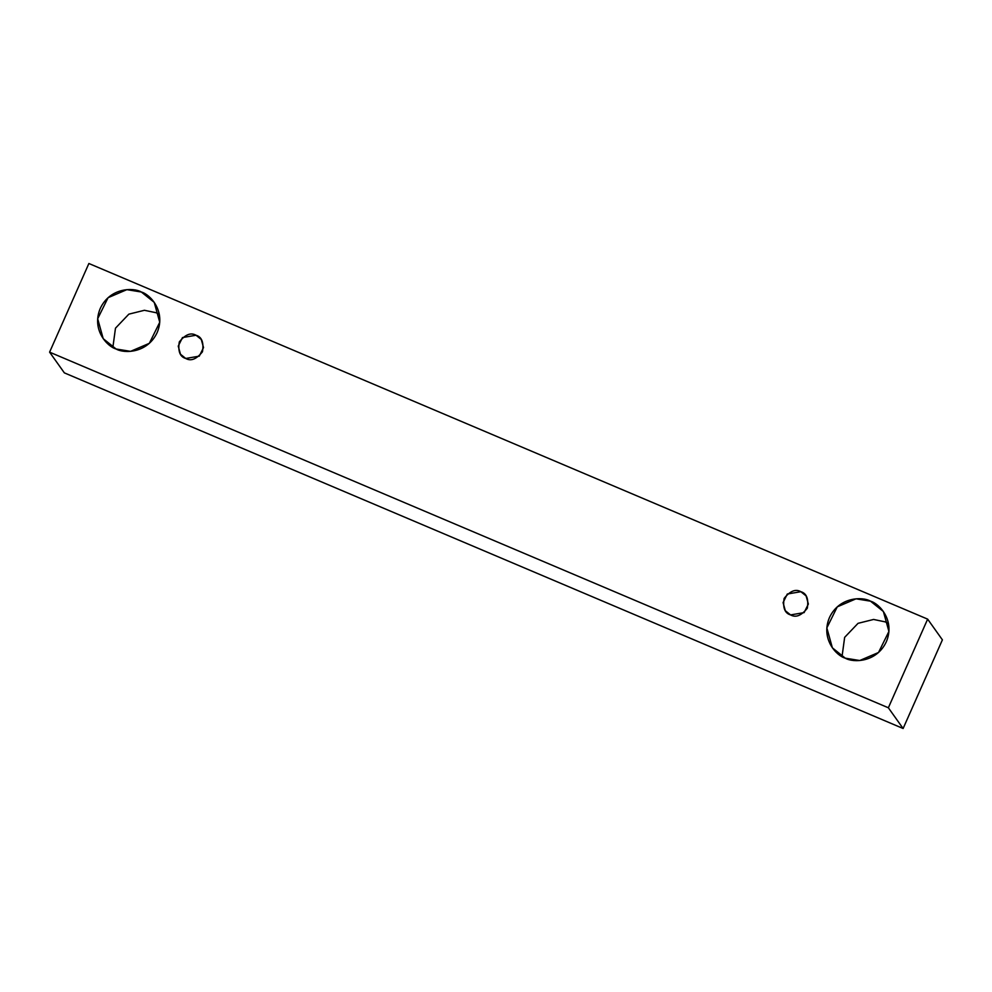 <?xml version="1.0" encoding="UTF-8"?>
<svg xmlns="http://www.w3.org/2000/svg" width="992" height="992" viewBox="0 0 992 992"><rect width="100%" height="100%" fill="white"/><g stroke="black" fill="none" stroke-linecap="round" stroke-linejoin="round"><path stroke-width="1.49" d="M88.883 263.5L927.644 619.132L942.4 639.852L927.644 619.132L888.361 707.78L49.6 352.148L88.883 263.5L49.6 352.148L64.356 372.868L49.6 352.148L888.361 707.78L903.117 728.5L888.361 707.78L927.644 619.132L88.883 263.5M64.356 372.868L903.117 728.5L942.4 639.852L903.117 728.5L64.356 372.868M116.089 348.998C107.26 346.605 91.301 329.691 100.266 308.438C110 287.506 133.523 287.333 141.335 292.008C150.164 294.388 166.123 311.302 157.158 332.556C147.424 353.487 123.901 353.66 116.089 348.998L130.56 351.354L149.333 343.319L159.749 322.264L154.219 302.337L141.335 292.008L126.864 289.652L108.078 297.687L97.675 318.742L103.205 338.669L116.089 348.998M845.258 658.167C836.43 655.786 820.471 638.86 829.436 617.607C839.17 596.688 862.693 596.502 870.505 601.177C879.334 603.558 895.292 620.484 886.34 641.737C876.606 662.656 853.07 662.842 845.258 658.167L859.729 660.523L878.515 652.488L888.919 631.433L883.388 611.506L870.505 601.177L856.034 598.821L837.26 606.856L826.844 627.911L832.375 647.838L845.258 658.167M790.574 614.916C784.796 613.254 782.651 607.749 784.126 598.399C790.091 590.947 795.671 588.715 800.854 591.703C806.632 593.365 808.778 598.87 807.302 608.232C801.338 615.672 795.758 617.904 790.574 614.916L804.115 612.61L808.356 604.029L806.112 595.907L800.854 591.703L787.313 594.022L783.072 602.59L785.317 610.712L790.574 614.916M185.74 358.472C179.961 356.798 177.816 351.292 179.292 341.942C185.256 334.502 190.836 332.27 196.019 335.246C201.798 336.908 203.943 342.426 202.467 351.776C196.503 359.216 190.923 361.448 185.74 358.472L199.28 356.153L203.521 347.572L201.277 339.462L196.019 335.246L182.478 337.565L178.238 346.146L180.494 354.256L185.74 358.472M159.315 314.315L156.091 312.728L144.435 310.285L128.848 314.154L115.481 328.178L112.865 347.398L115.481 328.178L128.848 314.154L144.435 310.285L156.091 312.728L159.315 314.315M888.485 623.497L885.273 621.897L873.605 619.454L858.03 623.336L844.651 637.348L842.034 656.568L844.651 637.348L858.03 623.336L873.605 619.454L885.273 621.897L888.485 623.497"/></g></svg>
